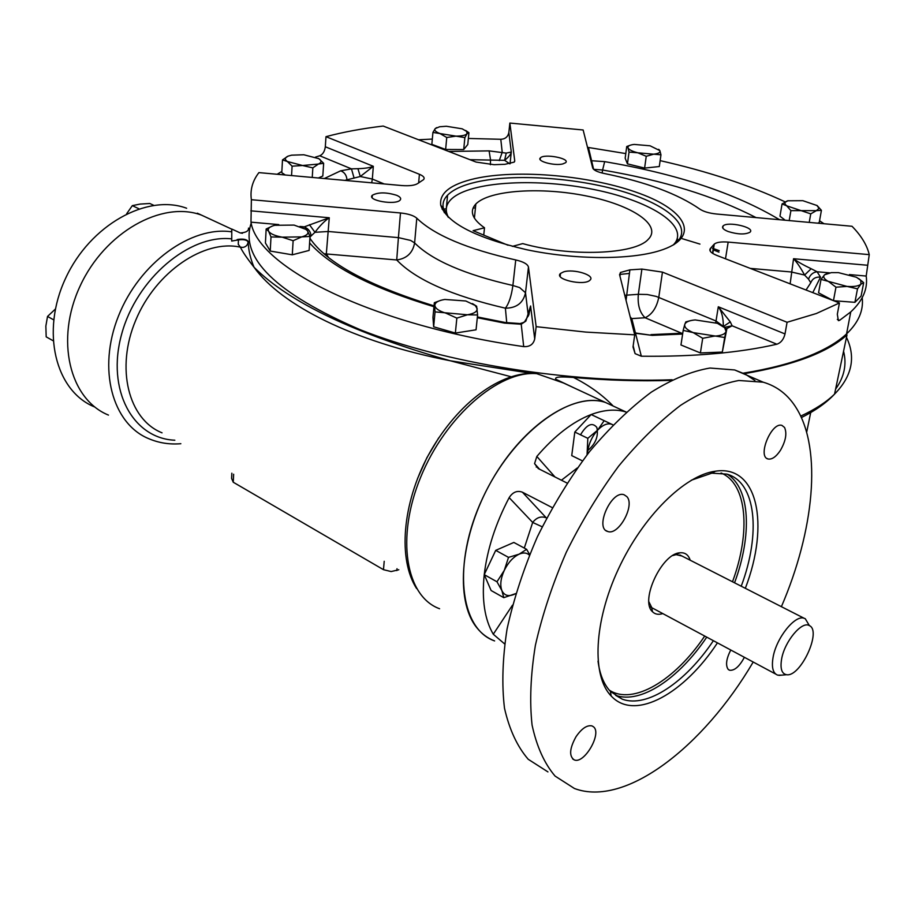 <?xml version="1.0" encoding="UTF-8"?>
<svg xmlns="http://www.w3.org/2000/svg" width="915" height="915" viewBox="0 0 915 915"><rect width="100%" height="100%" fill="white"/><g stroke="black" fill="none" stroke-linecap="round" stroke-linejoin="round"><path stroke-width="1.37" d="M837.317 319.426L839.604 320.33L850.756 311.912C862.868 300.692 868.015 288.74 866.196 276.056L849.429 274.58M839.604 320.33L838.38 320.639L837.317 314.268L839.444 302.968L816.386 313.502L787.072 322.274L785.013 333.941C783.698 339.351 780.975 342.782 776.858 344.223L732.114 325.786L726.601 328.714M743.289 373.171C768.966 368.997 790.72 363.358 808.551 356.255C824.975 349.667 837.648 342.221 846.558 333.918C858.487 322.56 863.703 310.494 862.216 297.707M251.202 223.077C239.547 257.79 275.918 293.349 360.316 329.766C444.255 363.072 569.805 383.442 672.159 379.759M682.636 334.044L652.212 335.37L636.383 333.151L635.628 333.712L641.324 356.221C694.188 356.804 739.366 352.813 776.858 344.223M641.324 356.221L635.09 353.636L633.008 346.968L634.724 334.844L585.829 332.088L536.156 326.666L534.715 338.893C533.434 344.372 529.762 346.945 523.7 346.613L521.218 324.219L519.411 323.51M278.755 224.598L250.984 222.162C257.481 267.18 372.279 325.1 523.7 346.613M250.984 222.162L251.373 199.71C250.001 189.943 252.506 180.907 258.911 172.615L401.868 185.551C409.417 186.1 414.701 185.425 417.697 183.538L423.565 179.614C425.006 177.853 423.622 176.069 419.413 174.285L325.98 136.678L325.317 146.766C324.676 151.444 322.812 154.452 319.735 155.779L315.492 157.106M281.854 171.437L277.176 174.262M325.98 136.678C343.194 132.069 362.26 128.535 383.191 126.053L476.097 162.069L494.054 164.689L504.954 164.311L514.207 162.115L514.733 160.766L509.861 123.056L508.843 132.549C507.916 136.85 505.229 139.091 500.791 139.286L468.366 138.451M432.326 139.069L418.613 139.778M509.861 123.056L583.141 129.987L592.703 167.983C593.606 170.179 597.404 171.997 604.094 173.461C646.047 182.016 677.958 193.911 699.826 209.112C703.555 211.582 709.091 213.218 716.422 214.007L852.002 226.268C861.244 235.681 866.997 245.129 869.25 254.633L866.196 276.056M587.499 147.304L588.459 147.498L593.618 169.344M824.003 223.74L819.543 220.778M785.184 201.895C749.351 185.139 707.672 171.38 660.138 160.628M625.791 153.583L588.459 147.498M590.873 160.697L604.666 161.623C677.397 174.044 735.694 193.408 779.534 219.714M524.97 321.119L528.859 314.851L530.586 305.987L525.862 321.096L521.218 324.219L504.485 323.109L477.31 317.699M433.962 306.708C371.993 287.973 330.544 266.711 309.602 242.91M787.072 322.274L662.449 272.121L641.895 269.079L629.886 269.856L620.462 272.476L619.638 274.935L634.724 334.844M536.156 326.666L528.458 267.054C527.646 264.103 523.403 261.724 515.74 259.952C467.313 249.074 434.328 235.155 416.794 218.205C413.763 215.54 408.319 213.79 400.484 212.966L251.373 199.71M869.25 254.633L728.168 242.098C721.26 241.571 716.617 242.246 714.249 244.122L710.578 248.251C708.668 250.504 710.703 252.872 716.685 255.365L839.444 302.968M448.727 151.467L489.102 150.883L506.224 153.102L511.291 152.05C511.016 154.143 508.786 156.9 504.6 160.331L469.944 159.69M324.333 178.528L340.7 170.808L351.463 168.863L357.937 168.68C364.994 168.463 370.118 167.674 373.32 166.313L360.293 176.504L344.783 180.381M302.636 227.446L329.274 217.759C324.619 220.915 319.85 225.753 314.977 232.296L309.968 237.019M723.308 326.403C723.399 317.917 721.729 311.375 718.298 306.777L730.273 321.886L732.114 325.786L724.657 327.296M750.266 268.392L791.235 271.972L804.571 275.049C800.762 267.958 797.091 262.514 793.557 258.728C797.754 261.839 803.622 265.167 811.159 268.724L817.072 271.755C812.955 272.327 810.107 274.797 808.517 279.155L804.571 275.049L811.159 268.724M490.406 164.711L490.509 159.656L489.102 150.883M528.458 267.054L525.507 292.754C523.231 302.957 516.529 308.103 505.389 308.183C508.923 303.62 511.428 296.06 512.892 285.491L519.64 287.584L525.507 292.754L528.332 316.075M323.99 253.752L396.721 259.963C406.798 258.568 412.768 252.895 414.621 242.933L416.794 218.205M506.738 322.766L505.389 308.183C451.816 295.762 415.593 279.693 396.721 259.963L398.414 237.625L410.652 240.428L414.621 242.933C432.017 260.329 464.774 274.511 512.892 285.491L515.74 259.952M328.565 257.527L326.323 253.901L329.274 217.759L250.824 210.839M662.449 272.121L658.777 297.352C656.638 307.68 652.086 314.474 645.109 317.757C639.711 312.633 637.458 304.821 638.338 294.31L647.225 294.504L656.192 296.403L716.022 320.993L718.298 306.777L785.013 333.941M635.399 332.877L631.83 318.797L630.206 316.899M626.054 300.417L629.886 269.856M681.732 333.254L645.109 317.757L630.652 318.66M756.076 217.598C714.787 196.29 663.627 180.438 602.596 170.018L602.127 173.015M604.666 161.623L602.596 170.018L593.984 169.344M867.203 265.224L793.557 258.728L790.137 283.844M829.596 272.853L817.072 271.755L820.515 277.142C815.734 276.719 812.486 278.595 810.77 282.769L806.035 290.009M810.77 282.769L808.517 279.155M652.212 335.37L634.289 333.129M357.937 168.68L360.293 176.515M319.735 155.779L351.463 168.863L354.116 178.162M309.442 224.701L314.977 232.296L328.348 231.495L398.414 237.625L400.484 212.966M299.891 226.451L303.46 226.76C307.932 228.121 310.482 231.14 311.089 235.818M523.266 322.56L525.862 321.096M723.422 326.472L730.273 321.886M506.224 153.102L504.6 160.331L509.895 163.854M500.791 139.286L502.221 152.279L499.27 160.583M562.817 163.934C554.513 166.118 536.327 161.189 540.388 157.895C544.105 153.434 570.548 158.421 565.642 162.676L562.817 163.934M396.653 195.295C400.278 196.897 401.445 198.486 400.141 200.076C395.749 205.509 366.56 200.442 372.313 195.261C378.135 192.116 386.244 192.127 396.653 195.295M563.617 271.869C573.739 268.507 595.814 275.381 589.981 280.15C584.433 286.315 553.541 279.247 560.518 273.448L563.617 271.869M728.157 231.529C723.285 229.562 721.603 227.698 723.102 225.948C727.631 220.972 755.779 227.526 749.968 232.227C745.165 234.72 737.89 234.492 728.157 231.529M474.851 178.619C518.187 168.898 591.673 175.646 639.562 193.442C687.908 211.045 700.981 237.843 659.624 250.699C629.794 260.043 574.574 259.849 526.48 249.681C475.457 237.694 446.875 222.905 440.744 205.292C439.097 193.156 450.466 184.27 474.851 178.619M677.294 238.438L678.358 240.565M629.394 273.436L619.569 274.443M444.221 212.6L446.143 210.256M448.007 216.947L443.34 208.197C442.334 203.462 443.741 199.115 447.561 195.169C453.234 189.485 462.887 185.093 476.555 181.982C514.001 173.553 574.929 177.51 621.033 190.995C667.172 204.4 693.25 226.451 676.643 242.372L673.966 244.602M448.51 217.438C444.267 209.661 446.085 202.821 453.966 196.942C475.571 181.09 538.535 178.253 593.389 189.405C648.403 200.351 687.737 224.209 675.316 242.567L673.36 244.957M560.346 274.855L559.763 274.786M445.125 212.795L446.348 211.445M676.871 239.673L677.74 241.274M512.343 246.387L522.717 243.607C570.548 257.058 634.633 254.507 648.037 239.547C662.735 225.399 632.299 205.109 586.732 196.027C541.383 186.729 489.388 190.023 475.834 203.999C469.223 211.136 472.106 219.062 484.504 227.789L473.101 230.672L507.997 245.231M484.504 227.789L483.738 235.121M809.203 625.311L805.269 618.723L804.136 618.265C795.021 614.56 776.252 637.995 773.061 657.416C771.414 667.401 772.958 673.314 777.704 675.156L781.856 675.144M781.593 659.155C780.06 668.613 781.719 673.795 786.591 674.71C800.465 677.317 822.013 630.927 809.386 625.62C802.009 620.576 784.51 641.495 781.593 659.155M802.855 200.682L817.129 205.566L821.418 210.347L816.363 210.644L810.747 213.87L786.717 205.818C784.041 203.633 784.384 201.952 787.724 200.785L802.855 200.682M816.866 205.383L819.051 208.368L816.363 210.644L790.903 210.633L786.717 205.818L782.062 203.942L788.044 200.694M821.418 210.347L819.211 222.619L817.621 223.157M810.747 213.87L809.226 222.402M790.903 210.633L789.188 220.584M782.062 203.942L779.969 216.203L785.196 220.229M856.463 277.256L860.786 280.379L860.924 284.153L857.504 288.843L847.05 286.418L835.967 287.196L828.761 281.683C824.06 279.109 822.677 276.81 824.575 274.786L831.335 272.624L838.403 272.624L856.463 277.256M858.659 278.537L863.691 282.678L860.924 284.153C858.659 286.109 854.038 286.864 847.05 286.418L821.018 279.395L824.575 274.786L827.274 273.391M857.504 288.843L854.919 302.327L833.645 300.715M835.967 287.196L833.462 300.646M821.018 279.395L818.559 292.823L833.039 300.486M863.691 282.678L861.118 296.048L854.919 302.327M721.763 325.454L726.842 328.897L726.053 331.447C725.092 334.215 721.066 335.794 713.997 336.171L702.697 338.298L693.181 332.603L683.185 330.406L684.775 324.402C685.735 321.954 689.201 320.467 695.183 319.93L717.394 323.315L724.669 327.73L726.053 331.447L724.691 337.498L693.181 332.603C686.971 329.96 684.168 327.227 684.775 324.402L685.815 321.897L690.39 320.673M702.697 338.298L700.398 352.95L680.966 344.978L683.185 330.406M726.842 328.897L722.324 352.081L700.398 352.95M724.691 337.498L722.324 352.081M472.449 303.597L476.635 306.239L477.596 314.977L467.439 314.783L456.848 318.123L446.097 313.239C439.109 311.111 435.357 308.538 434.854 305.507C434.911 302.533 438.239 300.52 444.839 299.457L465.804 300.989L475.171 305.45L477.161 308.595C477.298 311.58 474.05 313.651 467.439 314.783L435.048 311.889L434.339 302.693L440.916 300.28M435.048 311.889L433.653 326.792L432.955 317.448L434.339 302.693M477.596 314.977L476.052 329.812L455.361 333.06L433.653 326.792M456.848 318.123L455.361 333.06M304.947 228.601L307.497 230.82L310.013 236.436L301.71 236.894L293.132 240.714L282.152 237.157L271 236.951L268.655 231.301C267.352 228.716 269.387 226.714 274.752 225.296L294.047 225.079L306.285 229.528L307.497 230.82C308.961 233.405 307.028 235.43 301.71 236.894L282.152 237.157C274.992 235.853 270.497 233.897 268.655 231.301L266.162 229.013L272.681 225.902M266.162 229.013L265.419 242.99L270.234 251.053L271 236.951M310.013 236.436L309.121 250.424L292.285 254.816L270.234 251.053M293.132 240.714L292.285 254.816M318.283 158.341L319.873 159.439C321.748 161.212 321.257 162.756 318.374 164.06L302.579 165.512L287.367 161.509C284.451 159.439 284.702 157.655 288.111 156.133L288.442 156.008M282.495 159.896L288.111 156.133L291.576 155.173L303.803 154.761L318.855 158.684L323.647 163.293L318.374 164.06L312.85 167.88L302.579 165.512L292.102 166.175L287.367 161.509L282.495 159.896L281.786 172.683L285.263 174.994M323.647 163.293L322.812 176.035L318.317 177.99M312.85 167.88L312.244 177.441M292.102 166.175L291.553 175.566M466.684 131.291L467.05 133.739L464.866 137.605L455.967 136.141L446.749 137.49L439.943 133.544L432.921 132.435L435.231 128.58L439.623 126.762L446.348 126.259L462.155 128.809L468.915 132.698L467.05 133.739C465.518 135.306 461.823 136.106 455.967 136.141L439.943 133.544C435.574 131.852 434.007 130.204 435.231 128.58L436.718 127.597M465.666 130.479L468.926 132.698L467.771 144.536L463.711 149.545L445.639 149.465L431.846 144.353L432.921 132.435M464.866 137.605L463.711 149.545M446.749 137.49L445.639 149.465M634.267 144.433L650.062 145.794L659.864 150.62L660.962 154.818L637.812 152.794C632.265 151.375 629.017 149.751 628.056 147.91C627.553 146.377 629.051 145.291 632.574 144.65L634.267 144.433M658.72 149.305L659.864 150.62C660.504 152.439 658.491 153.617 653.813 154.155L646.242 156.293L637.812 152.794L629.028 152.096L628.056 147.91L626.729 146.514L630.069 145.291M660.962 154.818L659.303 166.541L644.618 168.086L627.45 163.865L625.174 158.192L626.729 146.514M646.242 156.293L644.618 168.086M629.028 152.096L627.45 163.865M587.521 454.206L587.773 450.923C589.008 443.1 592.268 436.192 597.564 430.21L604.175 420.683L612.993 424.88M587.053 454.801L587.819 438.319L597.564 430.21C602.974 424.651 607.846 422.741 612.181 424.491L612.947 424.915M604.175 420.683L591.147 414.541C604.197 409.703 615.841 408.856 626.077 412.025L626.249 412.07M582.443 460.874L571.738 455.613L574.803 432.052L591.147 414.541C572.756 421.689 554.662 435.654 536.831 456.448L534.566 463.631L538.26 468.56L567.048 483.051M587.819 438.319L574.803 432.052M515.74 593.561L514.31 594.304C508.466 596.797 504.325 595.574 501.9 590.61L496.982 581.78L504.268 570.411L508.523 557.372L519.148 554.158C523.391 552.351 526.8 552.671 529.373 555.108M515.728 593.595L503.776 597.667L501.9 590.61C499.876 585.2 500.665 578.463 504.268 570.411C508.225 562.473 513.178 557.052 519.148 554.158L526.628 549.332L529.625 554.49M496.982 581.78L484.229 574.643L495.713 550.361L513.841 542.446L526.628 549.332M508.523 557.372L495.713 550.361M503.776 597.667L491.115 590.518L484.229 574.643M55.358 309.076L47.523 316.441L45.853 326.106L46.185 336.846L53.001 340.689M47.523 316.441L53.619 319.815M153.674 205.303L149.82 203.496L140.087 204.079L132.32 205.646L126.647 213.755M132.32 205.646L138.908 208.78M510.947 376.717L450.191 360.75C353.407 341.867 281.145 305.175 254.061 267.272C246.867 258.076 242.315 251.373 240.405 247.176L242.944 247.416C246.078 246.798 247.805 244.923 248.102 241.8C246.593 239.856 243.367 239.227 238.426 239.913L238.266 244.316L240.405 247.176C204.422 239.112 155.95 271.583 135.82 320.033C115.301 368.368 128.512 419.459 162.047 432.829M530.426 373.194L529.796 373.217M398.826 569.748L391.151 571.555L383.476 569.679L233.245 482.228L231.598 478.431L231.85 473.192M575.832 388.726L555.805 379.268C553.701 375.802 567.7 377.186 573.511 377.472C588.768 385.112 601.841 394.479 612.718 405.551M248.514 228.098C248.811 230.946 246.066 232.57 240.268 232.959L240.245 232.948M626.077 412.025L605.41 402.44C574.094 391.986 524.032 424.388 492.27 479.677C460.302 534.806 454.412 600.286 476.807 627.69C481.759 633.912 487.695 638.315 494.615 640.923C459.673 628.948 452.147 563.297 482.514 498.458C512.457 433.481 570.503 390.373 605.41 402.44L563.526 383.008L536.693 373.652L533.285 373.194C496.365 373.034 454.892 406.672 428.277 455.304C402.085 504.096 397.911 559.523 416.588 588.528M174.834 440.218C132.915 438.525 106.151 389.904 121.626 334.227C136.529 278.503 189.702 233.966 231.747 238.884L231.678 241.057L238.426 239.913M231.747 238.884L231.781 229.173L197.354 213.206M529.831 373.114L450.191 360.75C354.86 333.712 289.483 302.545 254.061 267.272C250.378 258.579 248.445 250.207 248.251 242.155L248.102 241.8M563.526 383.008L555.943 379.336M605.41 402.44L614.788 406.786L605.41 402.44M573.511 377.472C607.354 380.4 639.825 381.372 670.924 380.377M744.307 373.663C793.637 365.257 827.869 352.344 846.993 334.913L834.549 394.125C826.291 402.165 815.002 409.497 800.694 416.108M239.913 232.799L231.895 229.082L231.587 231.129M527.212 372.211L532.553 373.183M248.251 242.155L248.114 241.308C246.547 239.375 243.276 238.724 238.312 239.353L237.077 239.639M108.462 415.09C69.632 399.375 54.866 339.762 80.131 286.006C104.905 232.067 162.058 200.419 201.38 215.082C162.058 200.419 104.905 232.067 80.131 286.006C54.866 339.762 69.632 399.375 108.462 415.09M442.117 209.135L446.257 208.883M473.112 207.98L475.434 207.957M713.06 249.738L718.961 252.151M730.765 650.005C726.338 658.697 725.435 665.102 728.043 669.208L729.598 670.249C734.516 670.809 739.446 666.486 744.387 657.302M780.404 450.397C785.768 441.007 787.14 433.367 784.544 427.454L781.97 425.429C771.597 421.495 757.037 456.745 768.085 458.987C771.974 459.685 776.08 456.825 780.404 450.397M626.867 496.639L624.121 494.775C611.506 489.8 594.315 528.332 607.743 531.478C618.54 535.893 635.296 505.309 626.867 496.639M576.027 736.701C569.53 748.447 568.936 756.179 574.231 759.896C584.182 764.471 602.242 733.338 593.492 726.796L591.982 725.904C587.03 724.886 581.711 728.489 576.027 736.701M713.38 640.694C685.598 682.258 647.26 708.244 622.36 699.209L610.408 691.408C603.889 684.489 599.76 674.389 598.021 661.133M691.328 480.203L711.79 473.169L726.933 474.13C756.122 482.274 761.051 533.354 741.23 586.218M717.44 642.868C684.306 693.318 636.154 720.62 612.375 697.207L611.163 695.995C591.57 676.002 593.789 621.845 618.391 569.073C642.845 516.254 684.958 474.965 715.599 471.179C757.826 464.626 769.881 524.547 745.336 588.299M662.78 613.588C658.537 614.949 655.117 614.342 652.509 611.769L651.652 607.331L648.907 601.841M672.731 555.577L676.128 554.65L681.938 556.011M652.509 611.769L652.304 611.552C639.882 600.389 661.922 553.484 679.902 552.809C685.015 552.317 688.446 554.787 690.196 560.22M781.399 606.679C814.076 530.803 822.173 450.169 796.622 408.525C788.456 395.086 777.315 386.313 763.213 382.196L738.851 380.491C720.665 383.831 701.233 392.112 680.554 405.356C659.555 421.403 638.91 441.659 618.632 466.147C599.073 492.613 581.631 521.321 566.293 552.271C552.626 583.747 542.332 614.766 535.389 645.315C530.609 674.79 529.499 701.348 532.061 724.989C536.659 746.388 544.322 763.419 555.073 776.08L574.448 788.501C625.391 807.602 703.372 746.869 753.205 662.025M524.284 548.074L532.679 522.442L541.474 526.468M484.241 574.609C487.238 549.309 495.541 523.654 509.163 497.646L532.679 522.442C536.648 517.421 541.165 515.888 546.255 517.833L522.419 492.201L552.271 507.631M504.611 643.92L493.276 634.232C484.675 619.546 481.656 599.691 484.229 574.666M580.51 434.808C586.789 424.4 592.222 421.929 596.832 427.408C598.696 436.089 595.699 443.764 587.842 450.454M509.163 497.646C512.766 492.087 517.192 490.268 522.419 492.201M754.944 380.537L745.393 374.212L734.665 369.957L709.994 368.036C691.637 371.158 672.067 379.199 651.286 392.158C630.229 407.873 609.573 427.785 589.34 451.884C569.851 477.973 552.523 506.304 537.345 536.876C523.86 567.998 513.773 598.696 507.07 628.971C502.529 658.217 501.66 684.614 504.485 708.164C509.335 729.507 517.25 746.549 528.23 759.29L547.936 771.905M536.247 467.062L536.968 466.318M94.371 406.843C55.472 391.037 40.5 331.688 65.583 278.332C90.162 224.781 147.224 193.523 186.637 208.243M820.515 277.142L812.783 292.628M641.895 269.079L638.338 294.31L624.762 295.293M530.105 310.094L530.586 305.987L534.715 338.893M419.413 174.285L418.658 182.84M384.151 183.938L372.336 179.066L373.32 166.313L325.317 146.766M514.733 160.766L514.665 161.429M510.021 163.831L511.291 152.05L508.843 132.549M728.168 242.098L725.504 258.785M713.872 244.545L712.499 253.283M710.578 248.251L710.154 251.007M371.707 182.817L372.336 179.066L360.293 176.504M723.102 326.266L716.022 320.993L715.702 322.686M340.7 170.808C344.406 172.226 346.488 175.12 346.945 179.489L347.002 180.575M309.899 238.255L309.899 238.266C326.621 262.902 368.002 285.434 434.042 305.862M504.485 323.109L505.206 322.503L519.4 323.51M843.561 351.234C846.913 364.342 844.259 376.969 835.601 389.127M438.72 437.862L426.928 457.626L417.515 478.614M682.315 238.712L699.952 244.088M712.396 248.239L719.201 250.641M846.489 337.338C856.005 357.33 852.037 376.259 834.549 394.125C826.382 402.829 815.322 410.652 801.368 417.583M397.007 568.695L396.835 570.583M384.209 561.284L383.476 569.679M233.645 474.233L233.245 482.228M536.693 373.652C498.881 370.392 445.422 416.359 420.694 477.138C395.612 537.837 405.814 596.603 439.589 608.738M180.85 443.706C169.618 444.656 158.958 442.986 148.882 438.731C112.385 423.977 97.184 369.1 118.447 316.087C139.32 262.96 191.395 225.685 231.701 231.838M721.054 472.975C747.178 483.703 750.952 532.004 732.503 581.768M704.71 636.051C675.087 680.257 633.26 705.671 609.287 690.162M727.436 474.279C750.254 488.473 752.256 535.161 734.551 582.809M706.746 637.137C678.987 678.575 640.603 704.413 615.612 695.308L622.36 699.209M561.433 480.226L577.285 467.965M504.325 643.748L504.725 643.142M555.005 476.99L536.831 456.448M512.469 605.192L493.276 634.232M846.558 333.918L850.756 311.912M620.462 272.476L619.958 276.204M714.249 244.122L712.785 253.466M309.728 235.647L310.219 238.758M633.169 345.824L635.09 353.636M477.39 316.945L505.206 322.503M520.189 323.533L523.254 322.572M682.762 333.186L651 334.615M636.383 333.151L634.084 332.317M446.348 208.037L447.561 195.169M443.34 208.197L440.744 205.292M723.102 225.948L722.77 228.041M560.518 273.448L560.163 276.387M372.313 195.261L372.142 197.549M540.388 157.895L540.182 159.61M475.834 203.999L474.405 218.17M809.386 625.62L805.269 618.723M786.591 674.71L778.939 675.396M649.684 606.565L651.72 607.663M652.452 608.052L775.703 674.081M677.009 553.495L677.74 553.861M679.856 554.947L804.136 618.265M860.786 280.379L862.582 281.626M724.669 327.73L726.773 329.045M475.171 305.45L476.635 306.239M806.641 432.36L810.701 412.574M576.073 388.829L555.805 379.268M242.464 233.291L240.268 232.959M728.523 669.666L729.598 670.249M767.01 458.495L768.085 458.987M606.073 530.609L607.743 531.478M572.676 758.935L574.231 759.896M610.408 691.408L611.163 695.995M711.79 473.169L715.599 471.179M676.128 554.65L679.902 552.809M539.541 469.201L534.566 463.631M734.665 369.957L763.213 382.196"/></g></svg>
